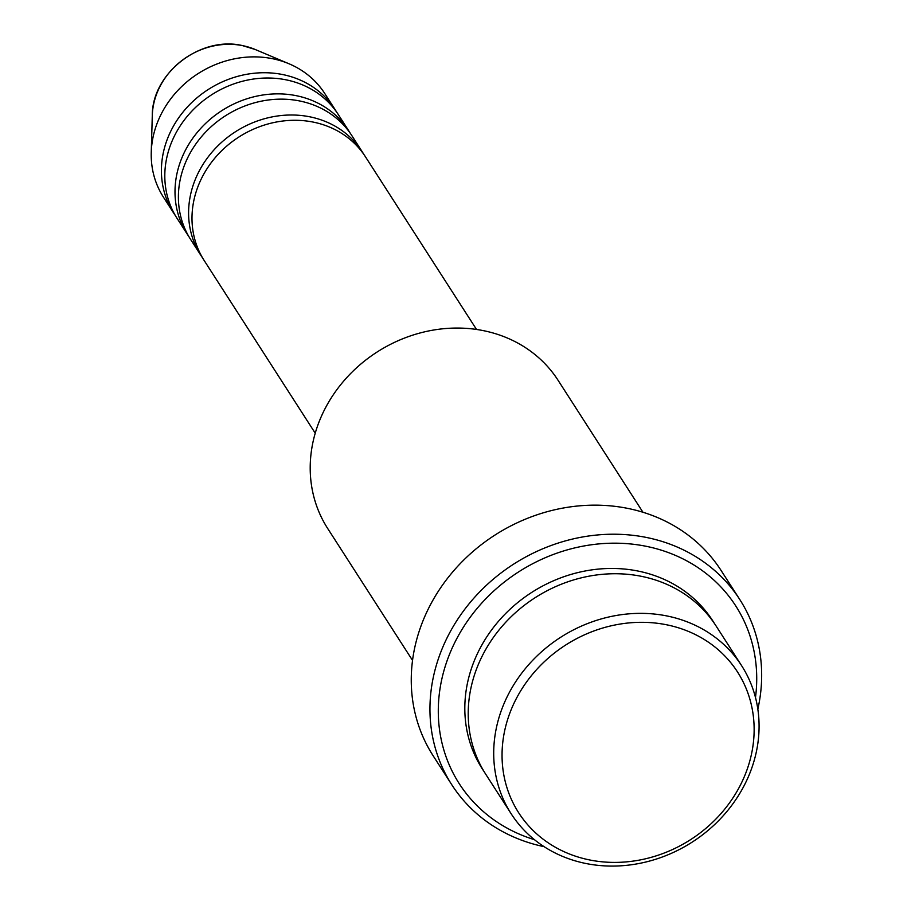 <?xml version="1.0" encoding="UTF-8"?>
<svg xmlns="http://www.w3.org/2000/svg" width="911" height="911" viewBox="0 0 911 911"><rect width="100%" height="100%" fill="white"/><g stroke="black" fill="none" stroke-linecap="round" stroke-linejoin="round"><path stroke-width="1.37" d="M476.51 329.452L365.505 156.874A95.871 85.201 147.3 0 0 312.883 122.028A95.871 85.201 147.3 0 0 212.593 160.883A95.871 85.201 147.3 0 0 204.235 260.603L315.229 433.18M363.751 154.266A95.871 85.201 147.3 0 0 362.111 151.59A95.871 85.201 147.3 0 0 309.478 116.745A95.871 85.201 147.3 0 0 209.188 155.599A95.871 85.201 147.3 0 0 200.841 255.319A95.871 85.201 147.3 0 0 202.595 257.927M362.111 151.59L351.919 135.739A95.871 85.201 147.3 0 0 299.286 100.893A95.871 85.201 147.3 0 0 198.997 139.747A95.871 85.201 147.3 0 0 190.638 239.468L200.841 255.319M350.166 133.131A95.871 85.201 147.3 0 0 348.514 130.455A95.871 85.201 147.3 0 0 295.893 95.609A95.871 85.201 147.3 0 0 195.603 134.464A95.871 85.201 147.3 0 0 187.245 234.184A95.871 85.201 147.3 0 0 188.998 236.792M348.514 130.455L338.323 114.604A95.871 85.201 147.3 0 0 285.69 79.758A95.871 85.201 147.3 0 0 185.4 118.612A95.871 85.201 147.3 0 0 177.053 218.333L187.245 234.184M336.569 111.996A95.871 85.201 147.3 0 0 334.929 109.32A95.871 85.201 147.3 0 0 282.296 74.474A95.871 85.201 147.3 0 0 182.006 113.328A95.871 85.201 147.3 0 0 173.648 213.049A95.871 85.201 147.3 0 0 175.402 215.656M590.089 860.041A130.114 115.629 147.3 0 0 748.273 766.094A130.114 115.629 147.3 0 0 666.1 624.684A130.114 115.629 147.3 0 0 507.917 718.631A130.114 115.629 147.3 0 0 590.089 860.041M666.408 615.847A136.969 121.71 -32.7 0 1 741.588 665.634A136.969 121.71 -32.7 0 1 729.654 808.091A136.969 121.71 -32.7 0 1 586.388 863.594A136.969 121.71 -32.7 0 1 511.196 813.819A136.969 121.71 -32.7 0 1 523.13 671.361A136.969 121.71 -32.7 0 1 666.408 615.847M642.938 512.244L558.09 380.32A136.969 121.71 147.3 0 0 482.898 330.545A136.969 121.71 147.3 0 0 339.632 386.048A136.969 121.71 147.3 0 0 327.698 528.505L412.546 660.429M755.481 697.519A164.356 146.056 147.3 0 0 645.523 546.167A164.356 146.056 147.3 0 0 448.314 657.378A164.356 146.056 147.3 0 0 534.45 839.68M544.095 846.661A171.211 152.137 -32.7 0 1 451.81 784.792A171.211 152.137 -32.7 0 1 466.739 606.715A171.211 152.137 -32.7 0 1 645.819 537.331A171.211 152.137 -32.7 0 1 739.8 599.552A171.211 152.137 -32.7 0 1 757.838 709.191M741.588 665.634L716.103 626.005A136.969 121.71 147.3 0 0 640.923 576.23A136.969 121.71 147.3 0 0 497.645 631.733A136.969 121.71 147.3 0 0 485.711 774.191L511.196 813.819M739.8 599.552L721.113 570.502A171.211 152.137 147.3 0 0 627.132 508.27A171.211 152.137 147.3 0 0 448.041 577.654A171.211 152.137 147.3 0 0 433.124 755.731L451.81 784.792M334.929 109.32L324.726 93.469A95.871 85.201 147.3 0 0 289.083 63.804A95.871 85.201 147.3 0 0 272.104 58.623A95.871 85.201 147.3 0 0 151.249 152.467A95.871 85.201 147.3 0 0 163.456 197.197L173.648 213.049M152.285 115.629C151.932 73.301 200.318 35.723 242.303 45.55L255.137 49.467A71.548 63.576 147.3 0 0 242.463 45.607A71.548 63.576 147.3 0 0 152.285 115.629L151.249 152.467M484.048 771.526A136.969 121.71 -32.7 0 1 493.181 627.827A136.969 121.71 -32.7 0 1 637.518 570.946A136.969 121.71 -32.7 0 1 714.361 623.386M255.137 49.467L289.083 63.804"/></g></svg>
